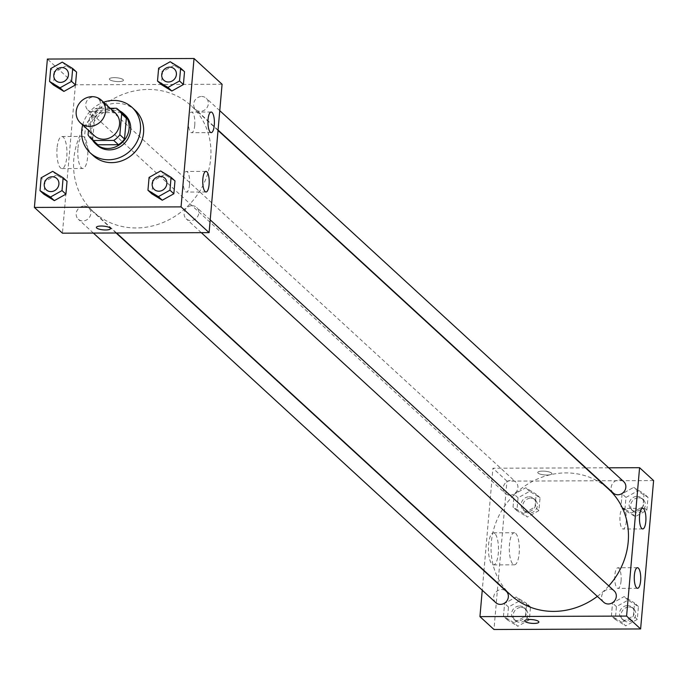 <?xml version="1.0" encoding="UTF-8"?>
<svg xmlns="http://www.w3.org/2000/svg" width="688" height="688" viewBox="0 0 688 688"><rect width="100%" height="100%" fill="white"/><g stroke="black" fill="none" stroke-linecap="round" stroke-linejoin="round"><path stroke-width="0.52" stroke-dasharray="3.44 2.58" d="M94.419 135.76A15.446 14.087 132.6 0 1 91.538 119.342A15.446 14.087 132.6 0 1 106.167 109.547A15.446 14.087 132.6 0 1 115.317 113.004M96.062 143.353A19.935 18.18 132.6 0 1 92.742 139.139L94.566 118.319L89.896 114.027L88.468 130.29M110.192 108.291L95.985 108.343A19.935 18.18 132.6 0 0 89.896 114.027M116.564 108.265L121.243 112.557L100.663 112.634L95.985 108.343M121.243 112.557A19.935 18.18 132.6 0 1 123.032 113.993M94.566 118.319A19.935 18.18 132.6 0 1 100.663 112.634M119.557 110.802A20.597 18.774 -47.4 0 0 95.718 115.971A20.597 18.774 -47.4 0 0 92.588 140.171M97.171 145.271A20.597 18.774 132.6 0 1 93.327 123.384A20.597 18.774 132.6 0 1 112.832 110.321A20.597 18.774 132.6 0 1 125.035 114.939M92.742 139.139L88.073 134.848M82.689 124.984A30.891 28.165 132.6 0 1 103.587 102.228M93.319 155.72A30.891 28.165 132.6 0 1 87.557 122.877A30.891 28.165 132.6 0 1 116.814 103.286A30.891 28.165 132.6 0 1 135.115 110.209M170.194 61.731L174.09 65.308L184.522 71.698L174.09 65.308L162.531 71.776L161.405 84.624L162.531 71.776L158.636 68.198M160.639 170.942L164.535 174.52L174.967 180.901L164.535 174.52L152.977 180.987L151.85 193.835L152.977 180.987L149.081 177.409M52.701 171.346L56.597 174.924L67.037 181.305L56.597 174.924L45.038 181.383L43.912 194.24L45.038 181.383L41.142 177.805M62.255 62.135L66.151 65.713L76.592 72.094L66.151 65.713L54.593 72.18L53.466 85.028L54.593 72.18L50.697 68.602M110.484 228.622L110.484 228.614A7.078 1.875 -175 0 0 103.596 226.128A7.078 1.875 -175 0 0 96.38 227.384L96.38 227.384M57.07 148.101A16.03 5.031 89.8 0 0 61.98 168.586A16.03 5.031 89.8 0 0 66.96 152.53A16.03 5.031 89.8 0 0 61.86 136.516A16.03 5.031 89.8 0 0 57.07 148.101M222.078 84.254L75.422 84.796L47.386 59.048M75.422 84.796L62.445 233.18M77.959 148.023A16.03 5.031 -90.2 0 1 82.749 136.439A16.03 5.031 -90.2 0 1 87.84 152.452A16.03 5.031 -90.2 0 1 82.861 168.508A16.03 5.031 -90.2 0 1 77.959 148.023M123.135 79.593A7.078 1.875 -175 0 0 115.412 77.675A7.078 1.875 -175 0 0 109.358 79A7.078 1.875 -175 0 0 116.246 81.485A7.078 1.875 -175 0 0 123.462 80.238A7.078 1.875 -175 0 0 123.135 79.593A7.078 1.875 5 0 1 123.462 80.238A7.078 1.875 5 0 1 116.246 81.494A7.078 1.875 5 0 1 109.358 79.008A7.078 1.875 5 0 1 115.412 77.675A7.078 1.875 5 0 1 123.135 79.602M189.544 184.616A10.294 3.234 89.8 0 0 186.388 171.458A10.294 3.234 89.8 0 0 183.189 181.77A10.294 3.234 89.8 0 0 186.465 192.055A10.294 3.234 89.8 0 0 189.544 184.616M194.738 125.268A10.294 3.234 89.8 0 0 191.582 112.11A10.294 3.234 89.8 0 0 188.383 122.412A10.294 3.234 89.8 0 0 191.66 132.698A10.294 3.234 89.8 0 0 194.738 125.268M92.416 111.731A7.723 7.043 132.6 0 1 87.84 110.003A7.723 7.043 132.6 0 1 87.883 99.554A7.723 7.043 132.6 0 1 98.289 98.625A7.723 7.043 132.6 0 1 99.734 106.838A7.723 7.043 132.6 0 1 92.416 111.731M192.098 205.703A7.723 7.043 132.6 0 1 196.673 207.432A7.723 7.043 132.6 0 1 196.639 217.89A7.723 7.043 132.6 0 1 186.224 218.81A7.723 7.043 132.6 0 1 184.788 210.605A7.723 7.043 132.6 0 1 192.098 205.703M201.653 96.492A7.723 7.043 132.6 0 1 206.228 98.229A7.723 7.043 132.6 0 1 206.194 108.678A7.723 7.043 132.6 0 1 195.779 109.598A7.723 7.043 132.6 0 1 194.343 101.394A7.723 7.043 132.6 0 1 201.653 96.492M84.16 206.108A7.723 7.043 132.6 0 1 88.735 207.836A7.723 7.043 132.6 0 1 88.7 218.285A7.723 7.043 132.6 0 1 78.286 219.214A7.723 7.043 132.6 0 1 76.85 211.001A7.723 7.043 132.6 0 1 84.16 206.108M148.316 89.474A72.085 65.721 132.6 0 1 191.023 105.625A72.085 65.721 132.6 0 1 190.662 203.175A72.085 65.721 132.6 0 1 93.499 211.809A72.085 65.721 132.6 0 1 80.057 135.192A72.085 65.721 132.6 0 1 148.316 89.474M511.003 595.249A72.085 65.721 132.6 0 1 497.562 518.623A72.085 65.721 132.6 0 1 565.82 472.914A72.085 65.721 132.6 0 1 608.519 489.065M608.785 585.927A72.085 65.721 132.6 0 1 597.356 596.393M509.92 495.171A7.723 7.043 -47.4 0 0 517.23 490.277A7.723 7.043 -47.4 0 0 515.794 482.064A7.723 7.043 -47.4 0 0 505.379 482.993A7.723 7.043 -47.4 0 0 505.345 493.442A7.723 7.043 -47.4 0 0 509.92 495.171M603.729 602.249A7.723 7.043 132.6 0 1 602.292 594.045A7.723 7.043 132.6 0 1 609.602 589.143A7.723 7.043 132.6 0 1 614.178 590.872M613.283 493.038A7.723 7.043 132.6 0 1 611.847 484.834A7.723 7.043 132.6 0 1 619.157 479.932A7.723 7.043 132.6 0 1 623.732 481.66M495.79 602.654A7.723 7.043 132.6 0 1 494.354 594.441A7.723 7.043 132.6 0 1 501.664 589.547A7.723 7.043 132.6 0 1 506.239 591.276M608.648 467.806L585.901 467.892M585.471 467.892L492.926 468.236L483.982 570.438M483.948 570.808L482.254 590.218M523.465 513.48L513.033 507.099L514.151 494.242L525.718 487.775L536.15 494.165L535.023 507.013L523.465 513.48L535.023 507.013L536.15 494.165L525.718 487.775L514.151 494.242L513.033 507.099L523.465 513.48L527.361 517.058L538.919 510.591L540.046 497.742L529.605 491.352L518.047 497.82L516.92 510.668L527.361 517.058M513.91 622.692L503.478 616.302L504.596 603.453L516.163 596.986L526.595 603.376L525.469 616.224L513.91 622.692L525.469 616.224L526.595 603.376L516.163 596.986L504.596 603.453L503.478 616.302L513.91 622.692L517.806 626.269L529.364 619.802L530.491 606.954L520.051 600.564L508.492 607.031L507.366 619.879L517.806 626.269M621.849 622.287L611.408 615.906L612.535 603.058L624.093 596.591L634.534 602.972L633.407 615.82L621.849 622.287L633.407 615.82L634.534 602.972L624.093 596.591L612.535 603.058L611.408 615.906L621.849 622.287L625.745 625.865L637.303 619.398L638.43 606.549L627.989 600.168L616.431 606.635L615.304 619.484L625.745 625.865M653.6 480.568L506.944 481.118L493.967 629.494M633.648 487.379L644.088 493.76L642.962 506.617L631.403 513.076L620.963 506.695L622.09 493.846L633.648 487.379L622.09 493.846L620.963 506.695L631.403 513.076L642.962 506.617L644.088 493.76L633.648 487.379L637.544 490.957L625.985 497.424L624.859 510.272L635.299 516.654L646.858 510.195L647.984 497.338L637.544 490.957M621.066 580.939A10.294 3.234 89.8 0 0 617.91 567.772A10.294 3.234 89.8 0 0 614.711 578.083A10.294 3.234 89.8 0 0 617.987 588.369A10.294 3.234 89.8 0 0 621.066 580.939M626.261 521.581A10.294 3.234 89.8 0 0 623.104 508.423A10.294 3.234 89.8 0 0 619.905 518.735A10.294 3.234 89.8 0 0 623.182 529.02A10.294 3.234 89.8 0 0 626.261 521.581M494.792 533.467A16.03 5.031 89.8 0 0 493.382 532.839A16.03 5.031 89.8 0 0 488.411 548.886A16.03 5.031 89.8 0 0 493.502 564.9A16.03 5.031 89.8 0 0 498.439 551.105A16.03 5.031 89.8 0 0 494.792 533.467M506.944 481.118L492.926 468.236M546.96 475.038A7.078 1.875 -175 0 0 551.871 473.688A7.078 1.875 -175 0 0 544.982 471.203A7.078 1.875 -175 0 0 537.767 472.458A7.078 1.875 -175 0 0 546.96 475.038M515.673 533.389A16.03 5.031 -90.2 0 1 519.32 551.028A16.03 5.031 -90.2 0 1 514.383 564.822A16.03 5.031 -90.2 0 1 509.292 548.809A16.03 5.031 -90.2 0 1 514.271 532.761A16.03 5.031 -90.2 0 1 515.673 533.389M546.96 475.047A7.078 1.875 5 0 1 537.767 472.458A7.078 1.875 5 0 1 544.982 471.211A7.078 1.875 5 0 1 551.871 473.697A7.078 1.875 5 0 1 546.96 475.047M538.885 622.072L538.893 622.072A7.078 1.875 -175 0 0 529.691 619.484A7.078 1.875 -175 0 0 524.781 620.834L524.781 620.834M529.132 496.788A7.723 7.043 132.6 0 1 533.707 498.516A7.723 7.043 132.6 0 1 533.673 508.965A7.723 7.043 132.6 0 1 523.258 509.894A7.723 7.043 132.6 0 1 521.822 501.681A7.723 7.043 132.6 0 1 529.132 496.788M538.919 510.591L535.023 507.013M540.046 497.742L536.15 494.165M529.605 491.352L525.718 487.775M518.047 497.82L514.151 494.242M516.92 510.668L513.033 507.099M530.689 498.215A7.723 7.043 132.6 0 1 535.264 499.952A7.723 7.043 132.6 0 1 535.23 510.401A7.723 7.043 132.6 0 1 524.815 511.322A7.723 7.043 132.6 0 1 523.379 503.117A7.723 7.043 132.6 0 1 530.689 498.215M519.578 605.999A7.723 7.043 132.6 0 1 524.153 607.728A7.723 7.043 132.6 0 1 524.118 618.177A7.723 7.043 132.6 0 1 513.704 619.105A7.723 7.043 132.6 0 1 512.268 610.892A7.723 7.043 132.6 0 1 519.578 605.999M529.364 619.802L525.469 616.224M530.491 606.954L526.595 603.376M520.051 600.564L516.163 596.986M508.492 607.031L504.596 603.453M507.366 619.879L503.478 616.302M521.134 607.427A7.723 7.043 132.6 0 1 525.709 609.155A7.723 7.043 132.6 0 1 525.675 619.613A7.723 7.043 132.6 0 1 515.26 620.533A7.723 7.043 132.6 0 1 513.824 612.329A7.723 7.043 132.6 0 1 521.134 607.427M637.071 496.383A7.723 7.043 132.6 0 1 641.646 498.121A7.723 7.043 132.6 0 1 641.612 508.57A7.723 7.043 132.6 0 1 631.197 509.498A7.723 7.043 132.6 0 1 629.761 501.285A7.723 7.043 132.6 0 1 637.071 496.383M635.299 516.654L631.403 513.076M646.858 510.195L642.962 506.617M647.984 497.338L644.088 493.76M625.985 497.424L622.09 493.846M624.859 510.272L620.963 506.695M638.627 497.82A7.723 7.043 132.6 0 1 643.203 499.548A7.723 7.043 132.6 0 1 643.168 509.997A7.723 7.043 132.6 0 1 632.754 510.926A7.723 7.043 132.6 0 1 631.317 502.713A7.723 7.043 132.6 0 1 638.627 497.82M627.516 605.595A7.723 7.043 132.6 0 1 632.091 607.332A7.723 7.043 132.6 0 1 632.057 617.781A7.723 7.043 132.6 0 1 621.642 618.701A7.723 7.043 132.6 0 1 620.206 610.497A7.723 7.043 132.6 0 1 627.516 605.595M637.303 619.398L633.407 615.82M638.43 606.549L634.534 602.972M627.989 600.168L624.093 596.591M616.431 606.635L612.535 603.058M615.304 619.484L611.408 615.906M629.073 607.031A7.723 7.043 132.6 0 1 633.648 608.76A7.723 7.043 132.6 0 1 633.614 619.209A7.723 7.043 132.6 0 1 623.199 620.137A7.723 7.043 132.6 0 1 621.763 611.924A7.723 7.043 132.6 0 1 629.073 607.031M55.9 80.668A7.723 7.043 132.6 0 1 54.472 72.455A7.723 7.043 132.6 0 1 61.782 67.562A7.723 7.043 132.6 0 1 66.349 69.29M66.151 65.713L54.593 72.18M46.345 189.879A7.723 7.043 132.6 0 1 44.918 181.666A7.723 7.043 132.6 0 1 52.228 176.773A7.723 7.043 132.6 0 1 56.794 178.502M56.597 174.924L45.038 181.383M163.839 80.264A7.723 7.043 132.6 0 1 162.411 72.059A7.723 7.043 132.6 0 1 169.721 67.166A7.723 7.043 132.6 0 1 174.288 68.886M174.09 65.308L162.531 71.776M154.284 189.475A7.723 7.043 132.6 0 1 152.856 181.271A7.723 7.043 132.6 0 1 160.166 176.377A7.723 7.043 132.6 0 1 164.733 178.097M164.535 174.52L152.977 180.987M61.98 168.586L82.861 168.508M61.86 136.516L82.749 136.439M205.944 171.389L186.388 171.458M206.022 191.986L186.465 192.055M211.139 112.032L191.582 112.11M211.207 132.629L191.66 132.698M218.036 130.445L191.023 105.625M116.556 232.983L93.499 211.809M87.84 110.003L505.345 493.442M98.289 98.625L515.794 482.064M210.21 219.868L196.673 207.432M201.309 232.664L186.224 218.81M219.764 110.656L206.228 98.229M218.07 130.075L195.779 109.598M116.117 232.983L88.735 207.836M93.379 233.069L78.286 219.214M637.466 567.703L617.91 567.772M637.544 588.3L617.987 588.369M642.661 508.346L623.104 508.423M642.73 528.943L623.182 529.02M493.502 564.9L514.383 564.822M493.382 532.839L514.271 532.761M535.264 499.952L533.707 498.516M524.815 511.322L523.258 509.894M525.709 609.155L524.153 607.728M515.26 620.533L513.704 619.105M643.203 499.548L641.646 498.121M632.754 510.926L631.197 509.498M633.648 608.76L632.091 607.332M623.199 620.137L621.642 618.701"/><path stroke-width="1.03" d="M92.149 96.664A15.446 14.087 132.6 0 1 101.299 100.13A15.446 14.087 132.6 0 1 101.222 121.028A15.446 14.087 132.6 0 1 80.401 122.877A15.446 14.087 132.6 0 1 77.52 106.459A15.446 14.087 132.6 0 1 92.149 96.664M101.299 100.13L115.317 113.004A15.446 14.087 132.6 0 1 115.24 133.911A15.446 14.087 132.6 0 1 94.419 135.76L80.401 122.877M88.468 130.29L88.073 134.848A19.935 18.18 132.6 0 0 91.384 139.062A19.935 18.18 132.6 0 0 93.172 140.498L113.752 140.421A19.935 18.18 132.6 0 0 119.85 134.736L121.673 113.916A19.935 18.18 132.6 0 0 118.353 109.702A19.935 18.18 132.6 0 0 116.564 108.265L110.192 108.291M119.85 134.736L124.519 139.028L126.343 118.207L121.673 113.916M118.353 109.702L123.032 113.993A19.935 18.18 132.6 0 1 126.343 118.207M124.519 139.028A19.935 18.18 132.6 0 1 118.431 144.712L113.752 140.421M91.384 139.062L96.062 143.353A19.935 18.18 132.6 0 0 97.851 144.79L118.431 144.712M92.588 140.171A20.597 18.774 -47.4 0 0 95.615 143.844A20.597 18.774 -47.4 0 0 116.212 146.587A20.597 18.774 -47.4 0 0 129.095 128.604A20.597 18.774 -47.4 0 0 123.479 113.503A20.597 18.774 -47.4 0 0 119.557 110.802M123.479 113.503L125.035 114.939A20.597 18.774 132.6 0 1 130.66 130.032A20.597 18.774 132.6 0 1 117.777 148.015A20.597 18.774 132.6 0 1 97.171 145.271L95.615 143.844M97.851 144.79L93.172 140.498M103.587 102.228A30.891 28.165 132.6 0 1 113.701 100.431A30.891 28.165 132.6 0 1 132.001 107.354A30.891 28.165 132.6 0 1 131.847 149.158A30.891 28.165 132.6 0 1 90.205 152.856A30.891 28.165 132.6 0 1 82.689 124.984M132.001 107.354L135.115 110.209A30.891 28.165 132.6 0 1 134.96 152.014A30.891 28.165 132.6 0 1 93.319 155.72L90.205 152.856M181.056 206.882L194.033 58.506L47.386 59.048L34.4 207.432L181.056 206.882L209.092 232.639L222.078 84.254L194.033 58.506M157.509 81.046L161.405 84.624L171.837 91.014L183.404 84.547L184.522 71.698L180.634 68.121L170.194 61.731L158.636 68.198L157.509 81.046L167.949 87.436L179.508 80.969L180.634 68.121M147.954 190.258L151.85 193.835L162.282 200.225L173.849 193.758L174.967 180.901L171.08 177.332L160.639 170.942L149.081 177.409L147.954 190.258L158.395 196.648L169.953 190.18L171.08 177.332M40.016 190.662L43.912 194.24L54.352 200.621L65.91 194.154L67.037 181.305L63.141 177.728L52.701 171.346L41.142 177.805L40.016 190.662L50.456 197.043L62.015 190.576L63.141 177.728M49.57 81.451L53.466 85.028L63.907 91.409L75.465 84.942L76.592 72.094L72.696 68.516L62.255 62.135L50.697 68.602L49.57 81.451L60.011 87.832L71.569 81.365L72.696 68.516M96.38 227.384A7.078 1.875 -175 0 0 96.707 228.02A7.078 1.875 5 0 1 96.38 227.384A7.078 1.875 5 0 1 103.596 226.137A7.078 1.875 5 0 1 110.484 228.622A7.078 1.875 5 0 1 104.43 229.947A7.078 1.875 5 0 1 96.707 228.029A7.078 1.875 -175 0 0 104.43 229.947A7.078 1.875 -175 0 0 110.484 228.614M209.092 232.639L62.445 233.18L34.4 207.432M209.092 184.547A10.294 3.234 -90.2 0 1 206.022 191.986A10.294 3.234 -90.2 0 1 202.745 181.701A10.294 3.234 -90.2 0 1 205.944 171.389A10.294 3.234 -90.2 0 1 209.092 184.547M214.286 125.19A10.294 3.234 -90.2 0 1 211.207 132.629A10.294 3.234 -90.2 0 1 207.939 122.344A10.294 3.234 -90.2 0 1 211.139 112.032A10.294 3.234 -90.2 0 1 214.286 125.19M218.036 130.445L608.519 489.065A72.085 65.721 132.6 0 1 608.785 585.927M597.356 596.393A72.085 65.721 132.6 0 1 511.003 595.249L116.556 232.983M210.21 219.868L614.178 590.872A7.723 7.043 132.6 0 1 614.143 601.329A7.723 7.043 132.6 0 1 603.729 602.249L201.309 232.664M219.764 110.656L623.732 481.66A7.723 7.043 132.6 0 1 623.698 492.118A7.723 7.043 132.6 0 1 613.283 493.038L218.07 130.075M116.117 232.983L506.239 591.276A7.723 7.043 132.6 0 1 506.205 601.725A7.723 7.043 132.6 0 1 495.79 602.654L93.379 233.069M639.582 467.694L626.596 616.078L640.614 628.952L653.6 480.568L639.582 467.694L608.648 467.806M585.901 467.892L585.471 467.892M482.254 590.218L479.94 616.62L626.596 616.078M636.641 587.896A10.294 3.234 -90.2 0 1 634.293 576.561A10.294 3.234 -90.2 0 1 637.466 567.703A10.294 3.234 -90.2 0 1 640.614 580.861A10.294 3.234 -90.2 0 1 637.544 588.3A10.294 3.234 -90.2 0 1 636.641 587.896M643.564 508.759A10.294 3.234 -90.2 0 1 645.808 521.513A10.294 3.234 -90.2 0 1 642.73 528.943A10.294 3.234 -90.2 0 1 639.462 518.657A10.294 3.234 -90.2 0 1 642.661 508.346A10.294 3.234 -90.2 0 1 643.564 508.759M479.94 616.62L493.967 629.494L640.614 628.952M529.691 619.492A7.078 1.875 5 0 1 538.885 622.072A7.078 1.875 5 0 1 531.669 623.328A7.078 1.875 5 0 1 524.781 620.843A7.078 1.875 5 0 1 529.691 619.492M524.781 620.834A7.078 1.875 -175 0 0 531.669 623.319A7.078 1.875 -175 0 0 538.893 622.072M66.358 69.299L66.34 69.282A7.723 7.043 132.6 0 1 66.358 69.299A7.723 7.043 132.6 0 1 66.315 79.748A7.723 7.043 132.6 0 1 55.909 80.668A7.723 7.043 132.6 0 1 55.9 80.668A7.723 7.043 132.6 0 1 54.455 72.446A7.723 7.043 132.6 0 1 61.765 67.553A7.723 7.043 132.6 0 1 66.34 69.282A7.723 7.043 132.6 0 1 66.306 79.739A7.723 7.043 132.6 0 1 55.891 80.659L55.891 80.659M53.466 85.028L63.907 91.409L60.011 87.832M63.907 91.409L75.465 84.942L71.569 81.365M75.465 84.942L76.592 72.094M56.803 178.502L56.786 178.493A7.723 7.043 132.6 0 1 56.803 178.502A7.723 7.043 132.6 0 1 56.76 188.959A7.723 7.043 132.6 0 1 46.354 189.879A7.723 7.043 132.6 0 1 46.345 189.879A7.723 7.043 132.6 0 1 44.901 181.658A7.723 7.043 132.6 0 1 52.211 176.764A7.723 7.043 132.6 0 1 56.786 178.493A7.723 7.043 132.6 0 1 56.751 188.942A7.723 7.043 132.6 0 1 46.337 189.871L46.337 189.871M43.912 194.24L54.352 200.621L50.456 197.043M54.352 200.621L65.91 194.154L62.015 190.576M65.91 194.154L67.037 181.305M174.296 68.895L174.279 68.886A7.723 7.043 132.6 0 1 174.296 68.895A7.723 7.043 132.6 0 1 174.253 79.344A7.723 7.043 132.6 0 1 163.847 80.272A7.723 7.043 132.6 0 1 163.839 80.264A7.723 7.043 132.6 0 1 162.394 72.051A7.723 7.043 132.6 0 1 169.704 67.149A7.723 7.043 132.6 0 1 174.279 68.886A7.723 7.043 132.6 0 1 174.245 79.335A7.723 7.043 132.6 0 1 163.83 80.264L163.83 80.264M161.405 84.624L171.837 91.014L167.949 87.436M171.837 91.014L183.404 84.547L179.508 80.969M183.404 84.547L184.522 71.698M164.742 178.106L164.724 178.097A7.723 7.043 132.6 0 1 164.742 178.106A7.723 7.043 132.6 0 1 164.699 188.555A7.723 7.043 132.6 0 1 154.293 189.484A7.723 7.043 132.6 0 1 154.284 189.475A7.723 7.043 132.6 0 1 152.839 181.262A7.723 7.043 132.6 0 1 160.149 176.36A7.723 7.043 132.6 0 1 164.724 178.097A7.723 7.043 132.6 0 1 164.69 188.546A7.723 7.043 132.6 0 1 154.275 189.467L154.293 189.484M151.85 193.835L162.282 200.225L158.395 196.648M162.282 200.225L173.849 193.758L169.953 190.18M173.849 193.758L174.967 180.901"/></g></svg>
